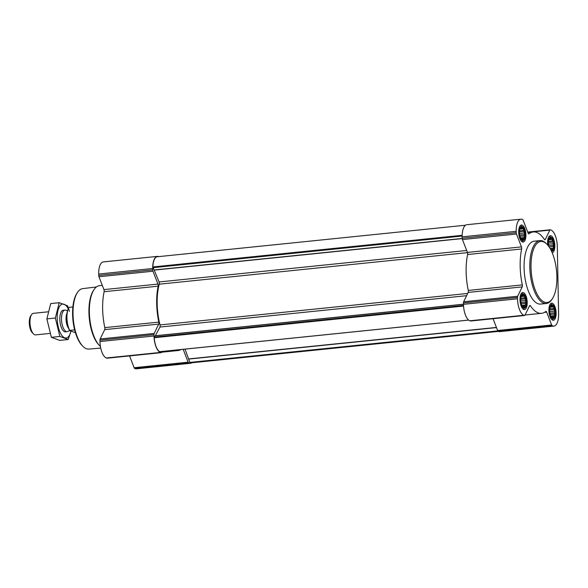 <?xml version="1.0" encoding="UTF-8"?>
<svg xmlns="http://www.w3.org/2000/svg" width="588" height="588" viewBox="0 0 588 588"><rect width="100%" height="100%" fill="white"/><g stroke="black" fill="none" stroke-linecap="round" stroke-linejoin="round"><path stroke-width="0.88" d="M522.423 240.124A6.681 2.749 84.2 0 0 525.099 235.612A6.681 2.749 84.2 0 0 523.048 227.629A6.681 2.749 84.2 0 0 519.733 229.629A6.681 2.749 84.2 0 0 520.578 237.912A6.681 2.749 84.2 0 0 522.423 240.124M519.696 229.79L520.652 227.762L521.019 228.056L521.953 227.424L522.247 228.511L523.291 228.732L524.709 234.553L524.048 235.884L524.415 237.493L523.482 238.125L523.496 239.389L522.445 239.162L522.188 239.728L520.476 237.662M523.717 307.612A6.681 2.749 84.2 0 0 526.392 303.099A6.681 2.749 84.2 0 0 524.349 295.117A6.681 2.749 84.2 0 0 521.027 297.116A6.681 2.749 84.2 0 0 521.879 305.407A6.681 2.749 84.2 0 0 523.717 307.612M520.997 297.278L521.946 295.25L522.313 295.543L523.254 294.911L523.54 295.999L524.584 296.227L524.628 297.815L525.591 298.829L525.29 300.512L526.003 302.041L525.341 303.371L525.709 304.981L524.775 305.62L524.79 306.877L523.746 306.657L523.489 307.215L521.769 305.15M552.639 318.292A6.681 2.749 84.2 0 0 555.315 313.779A6.681 2.749 84.2 0 0 553.264 305.797A6.681 2.749 84.2 0 0 549.949 307.796A6.681 2.749 84.2 0 0 550.794 316.079A6.681 2.749 84.2 0 0 552.639 318.292M549.912 307.958L550.868 305.929L551.235 306.223L552.169 305.591L552.463 306.671L553.506 306.899L554.925 312.713L554.264 314.043L554.631 315.66L553.698 316.293L553.712 317.557L552.661 317.329L552.404 317.895L550.691 315.829M551.301 250.789A6.681 2.749 84.2 0 0 551.346 250.797A6.681 2.749 84.2 0 0 554.014 246.291A6.681 2.749 84.2 0 0 551.97 238.309A6.681 2.749 84.2 0 0 548.655 240.308A6.681 2.749 84.2 0 0 548.817 246.504M548.619 240.47L549.574 238.434L549.942 238.735L550.875 238.096L551.162 239.184L552.205 239.412L552.25 241.006L553.22 242.021L553.337 248.173L552.404 248.805L552.411 250.069L551.368 249.841L551.11 250.407M498.565 331.389L190.6 362.906A13.546 5.571 -95.8 0 1 189.998 362.884L185.044 349.125M159.826 351.675L159.657 351.69A13.546 5.571 -95.8 0 1 154.262 337.718L159.951 327.068A1.808 0.742 -95.8 0 0 160.017 324.929A39.727 16.346 -95.8 0 1 159.238 284.195A1.808 0.742 -95.8 0 0 159.083 281.968L152.902 266.945A13.546 5.571 -95.8 0 1 157.231 256.765L465.498 225.219M191.791 362.781A14.45 5.946 -95.8 0 1 190.497 363.288A14.45 5.946 -95.8 0 1 189.299 363.127L188.704 362.906A1.808 0.742 -95.8 0 1 188.153 362.186L183.184 349.331A1.808 0.742 -95.8 0 0 183.177 349.316M190.497 363.288L136.46 368.816A14.45 5.946 -95.8 0 1 135.262 368.654L134.674 368.433A1.808 0.742 -95.8 0 1 134.123 367.721L129.566 355.916M181.067 349.529A40.903 16.831 -95.8 0 1 178.083 350.529A40.903 16.831 -95.8 0 1 174.952 350.154M161.913 351.492L161.494 352.344A1.808 0.742 -95.8 0 1 161.119 352.69A1.808 0.742 -95.8 0 1 160.972 352.668L160.377 352.447A14.45 5.946 -95.8 0 1 154.012 335.991L153.99 334.609A1.808 0.742 -95.8 0 1 154.188 333.44L158.731 324.091A1.808 0.742 -95.8 0 0 158.833 322.099A40.903 16.831 -95.8 0 1 158.143 286.187A1.808 0.742 -95.8 0 0 157.966 284.085L152.99 271.222A1.808 0.742 -95.8 0 1 152.748 269.885L152.718 268.503A14.45 5.946 -95.8 0 1 157.334 256.383A14.45 5.946 -95.8 0 1 158.532 256.544L158.716 256.611M107.229 358.166A1.808 0.742 -95.8 0 1 107.089 358.217A1.808 0.742 -95.8 0 1 106.935 358.195L106.347 357.982A14.45 5.946 -95.8 0 1 99.982 341.525L99.96 340.143A1.808 0.742 -95.8 0 1 100.158 338.967L104.701 329.625L158.731 324.091M157.334 256.383L103.304 261.91A14.45 5.946 -95.8 0 0 98.688 274.037L98.718 275.419A1.808 0.742 -95.8 0 0 98.96 276.757L103.929 289.612A1.808 0.742 -95.8 0 1 104.113 291.714A40.903 16.831 -95.8 0 0 104.804 327.626A1.808 0.742 -95.8 0 1 104.701 329.625M544.459 239.551L545.282 239.47L549.824 230.121A1.808 0.742 -95.8 0 1 550.199 229.783A1.808 0.742 -95.8 0 1 550.353 229.805L550.941 230.018A14.45 5.946 -95.8 0 1 557.306 246.475L558.6 313.963A14.45 5.946 -95.8 0 1 553.984 326.09L499.947 331.617A14.45 5.946 -95.8 0 1 498.749 331.456L498.161 331.235A1.808 0.742 -95.8 0 1 497.61 330.515L493.053 318.718M470.716 320.967A1.808 0.742 -95.8 0 1 470.576 321.019A1.808 0.742 -95.8 0 1 470.422 320.997L469.834 320.783A14.45 5.946 -95.8 0 1 463.469 304.327L463.447 302.945A1.808 0.742 -95.8 0 1 463.645 301.769L468.188 292.42L522.217 286.893L517.675 296.242A1.808 0.742 -95.8 0 0 517.477 297.41L517.506 298.792A14.45 5.946 -95.8 0 0 523.864 315.249L524.459 315.469A1.808 0.742 -95.8 0 0 524.606 315.491A1.808 0.742 -95.8 0 0 524.988 315.146L529.531 305.804A1.808 0.742 -95.8 0 1 529.906 305.459A1.808 0.742 -95.8 0 1 530.398 305.789A40.903 16.831 -95.8 0 0 541.57 313.323A40.903 16.831 -95.8 0 0 545.789 311.471A1.808 0.742 -95.8 0 1 545.973 311.39A1.808 0.742 -95.8 0 1 546.671 312.132L551.647 324.988A1.808 0.742 -95.8 0 0 552.191 325.708L552.786 325.928A14.45 5.946 -95.8 0 0 553.984 326.09M467.423 252.414L521.453 246.886L516.485 234.024A1.808 0.742 -95.8 0 1 516.235 232.686L516.205 231.304A14.45 5.946 -95.8 0 1 520.828 219.184L466.791 224.712A14.45 5.946 -95.8 0 0 462.175 236.839L462.205 238.221A1.808 0.742 -95.8 0 0 462.447 239.559L467.423 252.414A1.808 0.742 -95.8 0 1 467.6 254.516A40.903 16.831 -95.8 0 0 468.291 290.428A1.808 0.742 -95.8 0 1 468.188 292.42M468.291 290.428L522.32 284.901A1.808 0.742 -95.8 0 1 522.217 286.893M522.32 284.901A40.903 16.831 -95.8 0 1 521.637 248.989A1.808 0.742 -95.8 0 0 521.453 246.886M520.828 219.184A14.45 5.946 -95.8 0 1 522.026 219.346L522.614 219.567A1.808 0.742 -95.8 0 1 523.166 220.279L528.134 233.142A1.808 0.742 -95.8 0 0 528.832 233.877A1.808 0.742 -95.8 0 0 529.016 233.796A40.903 16.831 -95.8 0 1 533.242 231.944A40.903 16.831 -95.8 0 1 544.407 239.478A1.808 0.742 -95.8 0 0 544.9 239.808A1.808 0.742 -95.8 0 0 545.282 239.47M552.676 320.151A8.577 3.528 84.2 0 0 553.381 320.254A8.577 3.528 84.2 0 0 556.02 311.361A8.577 3.528 84.2 0 0 551.64 303.188A8.577 3.528 84.2 0 0 548.927 311.228A8.577 3.528 84.2 0 0 552.676 320.151M523.754 309.479A8.577 3.528 84.2 0 0 524.467 309.575A8.577 3.528 84.2 0 0 527.105 300.681A8.577 3.528 84.2 0 0 522.717 292.508A8.577 3.528 84.2 0 0 520.013 300.549A8.577 3.528 84.2 0 0 523.754 309.479M522.46 241.991A8.577 3.528 84.2 0 0 523.173 242.087A8.577 3.528 84.2 0 0 525.804 233.193A8.577 3.528 84.2 0 0 521.424 225.02A8.577 3.528 84.2 0 0 518.719 233.061A8.577 3.528 84.2 0 0 522.46 241.991M552.191 252.752A8.577 3.528 84.2 0 0 554.712 243.748A8.577 3.528 84.2 0 0 550.346 235.692A8.577 3.528 84.2 0 0 547.766 245.152M546.355 303.489L540.622 304.077A31.605 13.002 -95.8 0 1 537.998 303.717A31.605 13.002 -95.8 0 1 524.209 270.833A31.605 13.002 -95.8 0 1 534.183 241.198L539.916 240.61A31.605 13.002 84.2 0 0 529.942 270.245A31.605 13.002 84.2 0 0 543.731 303.129A31.605 13.002 84.2 0 0 546.355 303.489A31.605 13.002 84.2 0 0 551.845 299.505L552.419 298.638A30.701 12.635 84.2 0 0 556.52 270.678A30.701 12.635 84.2 0 0 546.84 244.138A30.701 12.635 84.2 0 0 531.052 263.174A30.701 12.635 84.2 0 0 544.532 302.159A30.701 12.635 84.2 0 0 552.419 298.638M96.403 286.966L82.636 288.642A30.378 12.502 84.2 0 0 77.454 292.464L76.881 293.331A29.474 12.127 84.2 0 0 72.941 320.166A29.474 12.127 84.2 0 0 82.239 345.648L82.974 346.383A30.378 12.502 84.2 0 0 86.399 348.721A30.378 12.502 84.2 0 0 88.825 349.074L100.739 348.089M77.454 292.464A30.378 12.502 84.2 0 0 73.39 320.122A30.378 12.502 84.2 0 0 82.974 346.383M102.305 285.393L99.475 285.687A31.605 13.002 84.2 0 0 93.977 289.671L93.396 290.553A30.686 12.627 84.2 0 0 89.295 318.498A30.686 12.627 84.2 0 0 98.975 345.024L99.717 345.773A31.605 13.002 84.2 0 0 100.43 346.435M93.977 289.671A31.605 13.002 84.2 0 0 89.751 318.446A31.605 13.002 84.2 0 0 99.717 345.773M546.84 244.138L546.105 243.403A31.605 13.002 84.2 0 0 539.916 240.61M551.522 251.245A7.085 2.918 84.2 0 0 552.669 250.958A7.085 2.918 84.2 0 0 554.116 243.932A7.085 2.918 84.2 0 0 551.272 237.346L549.648 236.501A8.129 3.344 84.2 0 0 549.192 236.339M551.272 237.346A7.085 2.918 84.2 0 0 548.56 246.159M552.125 319.857A8.129 3.344 84.2 0 0 552.544 319.6L553.962 318.446A7.085 2.918 84.2 0 0 555.41 311.419A7.085 2.918 84.2 0 0 552.573 304.834A7.085 2.918 84.2 0 0 549.523 310.39A7.085 2.918 84.2 0 0 552.646 318.681A7.085 2.918 84.2 0 0 553.962 318.446M552.573 304.834L550.941 303.989A8.129 3.344 84.2 0 0 550.486 303.827M523.21 309.178A8.129 3.344 84.2 0 0 523.621 308.928L525.047 307.767A7.085 2.918 84.2 0 0 526.495 300.747A7.085 2.918 84.2 0 0 523.651 294.162A7.085 2.918 84.2 0 0 520.601 299.718A7.085 2.918 84.2 0 0 523.724 308.009A7.085 2.918 84.2 0 0 525.047 307.767M523.651 294.162L522.026 293.316A8.129 3.344 84.2 0 0 521.571 293.147M521.909 241.69A8.129 3.344 84.2 0 0 522.328 241.44L523.746 240.279A7.085 2.918 84.2 0 0 525.194 233.26A7.085 2.918 84.2 0 0 522.357 226.674A7.085 2.918 84.2 0 0 519.307 232.223A7.085 2.918 84.2 0 0 522.431 240.521A7.085 2.918 84.2 0 0 523.746 240.279M522.357 226.674L520.725 225.829A8.129 3.344 84.2 0 0 520.27 225.66M550.86 249.893L551.368 249.841M549.376 238.787L549.942 238.735M549.074 239.397L551.162 239.184M548.92 239.75L552.205 239.412M548.479 241.389L552.25 241.006M548.406 242.513L553.22 242.021M548.45 244.16L552.911 243.704M548.655 245.733L553.631 245.225M549.126 246.953L552.963 246.556M550.096 248.504L553.337 248.173M550.383 249.011L552.404 248.805M551.911 317.402L552.661 317.329M550.677 306.282L551.235 306.223M550.368 306.885L552.463 306.671M550.214 307.237L553.506 306.899M549.773 308.876L553.543 308.494M549.699 310.001L554.513 309.509M549.743 311.647L554.205 311.192M549.949 313.22L554.925 312.713M550.228 314.455L554.264 314.043M550.794 316.05L554.631 315.66M551.059 316.565L553.698 316.293M522.997 306.73L523.746 306.657M521.754 295.602L522.313 295.543M521.446 296.212L523.54 295.999M521.291 296.558L524.584 296.227M520.85 298.204L524.628 297.815M520.777 299.321L525.591 298.829M520.828 300.968L525.29 300.512M521.027 302.548L526.003 302.041M521.306 303.783L525.341 303.371M521.879 305.378L525.709 304.981M522.144 305.885L524.775 305.62M521.696 239.243L522.445 239.162M520.461 228.115L521.019 228.056M520.152 228.725L522.247 228.511M519.998 229.07L523.291 228.732M519.557 230.716L523.335 230.327M519.483 231.834L524.298 231.341M519.527 233.48L523.989 233.024M519.733 235.06L524.709 234.553M520.013 236.295L524.048 235.884M520.586 237.89L524.415 237.493M520.85 238.397L523.482 238.125M72.875 306.936L69.259 307.303A14.45 5.946 84.2 0 0 69.046 307.612L68.722 308.097A13.936 5.733 84.2 0 0 69.619 330.581L75.426 332.727M69.046 307.612A14.45 5.946 84.2 0 0 69.7 330.397L69.619 330.581M69.7 330.397L74.639 329.89M48.025 311.824L33.42 313.323A10.834 4.461 84.2 0 0 31.539 314.69L30.664 316.021A9.452 3.888 84.2 0 0 29.4 324.627A9.452 3.888 84.2 0 0 32.377 332.793L33.509 333.925A10.834 4.461 84.2 0 0 34.729 334.756A10.834 4.461 84.2 0 0 35.625 334.881L49.987 333.411M31.539 314.69A10.834 4.461 84.2 0 0 30.091 324.554A10.834 4.461 84.2 0 0 33.509 333.925M67.561 310.707L65.702 310.163A10.834 4.461 84.2 0 0 64.959 310.096A10.834 4.461 84.2 0 0 61.534 320.254A10.834 4.461 84.2 0 0 66.268 331.529A10.834 4.461 84.2 0 0 67.164 331.654A10.834 4.461 84.2 0 0 67.877 331.434L69.59 330.522M68.208 339.526L59.719 340.393L51.369 337.314L46.871 318.902L50.722 303.57L59.212 302.702L55.36 318.034L59.858 336.446L68.208 339.526L70.957 331.073M51.369 337.314L59.858 336.446M69.45 311.265L67.561 305.782L59.212 302.702M46.871 318.902L55.36 318.034M64.136 310.376A10.834 4.461 84.2 0 0 61.395 311.633A10.834 4.461 84.2 0 0 59.939 321.496A10.834 4.461 84.2 0 0 63.357 330.868A10.834 4.461 84.2 0 0 66.304 331.544M68.274 308.884A17.067 7.019 84.2 0 0 58.146 309.766A17.067 7.019 84.2 0 0 61.078 334.278A17.067 7.019 84.2 0 0 70.927 331.066M498.396 331.323L189.998 362.884M463.55 306.061L154.262 337.718M468.643 320.07L159.657 351.69M462.183 235.288L152.902 266.945M134.674 368.433L188.704 362.906M135.262 368.654L189.299 363.127M134.123 367.721L188.153 362.186M181.031 349.551L183.184 349.331M106.935 358.195L160.972 352.668M106.347 357.982L160.377 352.447M99.982 341.525L154.012 335.991M99.96 340.143L153.99 334.609M100.158 338.967L154.188 333.44M104.804 327.626L158.833 322.099M104.113 291.714L158.143 286.187M103.929 289.612L157.966 284.085M98.96 276.757L152.99 271.222M98.718 275.419L152.748 269.885M98.688 274.037L152.718 268.503M497.801 330.897L189.696 362.428M496.478 327.589L188.873 359.07M496.419 327.428L188.821 358.901M463.513 305.459L154.401 337.093M463.469 304.297L155.695 335.792M463.469 304.209L155.754 335.704M466.6 295.69L159.951 327.068M467.695 293.441L160.017 324.929M467.497 252.642L159.238 284.195M466.674 250.488L159.083 281.968M462.227 238.603L154.49 270.09M462.212 238.456L154.431 269.958M462.168 236.045L153.064 267.68M498.161 331.235L552.191 325.708M498.749 331.456L552.786 325.928M497.61 330.515L551.647 324.988M544.517 312.353L546.671 312.132M529.487 305.885L530.398 305.789M470.422 320.997L524.459 315.469M469.834 320.783L523.864 315.249M463.469 304.327L517.506 298.792M463.447 302.945L517.477 297.41M463.645 301.769L517.675 296.242M467.6 254.516L521.637 248.989M462.447 239.559L516.485 234.024M462.205 238.221L516.235 232.686M462.175 236.839L516.205 231.304M528.634 233.84L529.016 233.796M527.84 232.37L549.824 230.121M67.017 313.095A9.276 3.815 84.2 0 0 68.568 328.295M66.804 314.808A9.21 3.793 84.2 0 0 68.017 326.663M161.56 352.219L178.083 350.529M107.089 358.217L161.119 352.69M468.673 320.092L159.745 351.712M525.047 315.014L541.57 313.323M470.576 321.019L524.606 315.491M527.884 232.495L533.242 231.944M527.723 232.084L550.199 229.783M552.669 250.958L551.735 251.708M65.481 331.823L67.164 331.654M63.276 310.266L64.959 310.096"/></g></svg>
